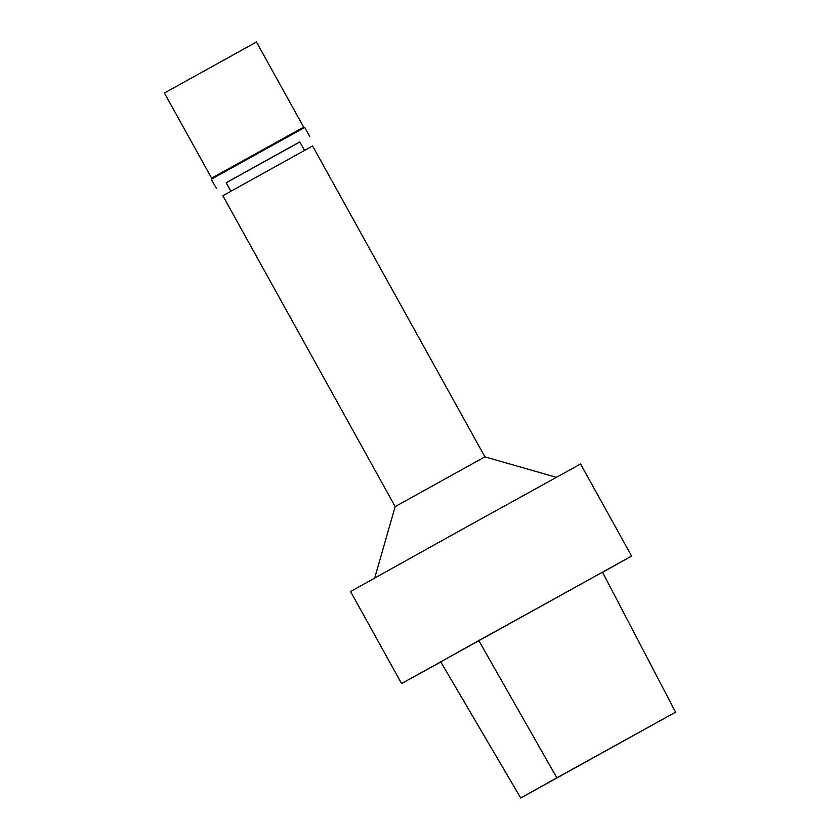 <?xml version="1.0" encoding="UTF-8"?>
<svg xmlns="http://www.w3.org/2000/svg" width="840" height="840" viewBox="0 0 840 840"><rect width="100%" height="100%" fill="white"/><g stroke="black" fill="none" stroke-linecap="round" stroke-linejoin="round"><path stroke-width="1.26" d="M556.847 777.808L675.581 712.163L520.737 798L556.847 777.808L478.8 640.563L602.5 572.187L675.581 712.163M520.737 798L440.738 661.847L478.8 640.563M440.822 661.994L401.572 683.55L350.543 591.507L465.444 527.552L580.577 463.995L631.596 556.049L602.563 572.313M484.921 456.855L312.596 145.971L222.852 195.72L395.178 506.604L484.921 456.855L556.269 477.309M230.885 191.216L226.18 182.732L262.962 162.257L299.817 141.907L304.521 150.392M226.202 182.784L299.849 141.96M211.617 178.164L303.66 127.145L256.463 42L164.419 93.02L211.617 178.164L211.312 179.235L304.742 127.449L309.708 136.427M303.66 127.145L304.742 127.449M401.572 683.55L631.596 556.049M395.178 506.604L374.714 577.941M211.312 179.235L216.279 188.213"/></g></svg>
